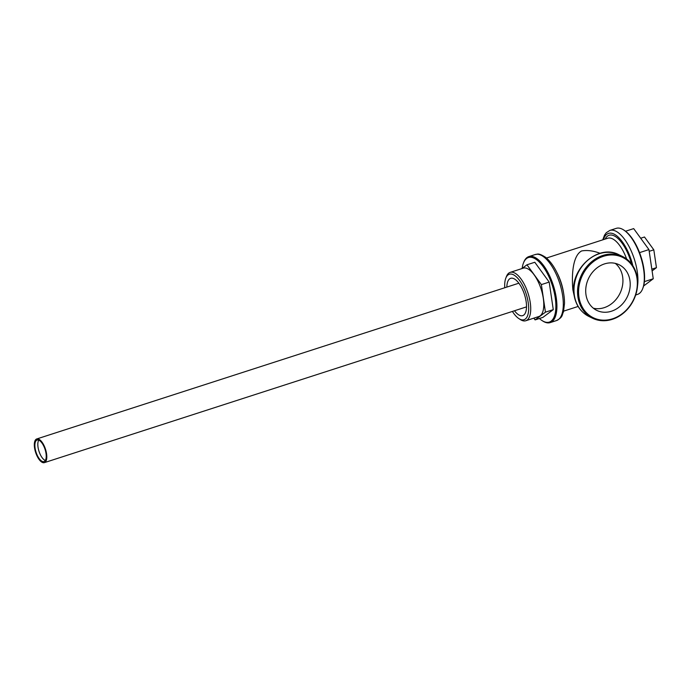 <?xml version="1.0" encoding="UTF-8"?>
<svg xmlns="http://www.w3.org/2000/svg" width="691" height="691" viewBox="0 0 691 691"><rect width="100%" height="100%" fill="white"/><g stroke="black" fill="none" stroke-linecap="round" stroke-linejoin="round"><path stroke-width="1.04" d="M34.55 447.863A12.438 5.191 -107.9 0 0 44.379 462.642A12.438 5.191 -107.9 0 0 45.494 449.202A12.438 5.191 -107.9 0 0 36.727 438.958A12.438 5.191 -107.9 0 0 34.55 447.863M35.094 448.131A11.315 4.716 -107.9 0 0 44.034 461.562A11.315 4.716 -107.9 0 0 45.045 449.349A11.315 4.716 -107.9 0 0 37.081 440.037A11.315 4.716 -107.9 0 0 35.094 448.131M38.739 440.158A11.315 4.716 -107.9 0 0 38.031 447.189A11.315 4.716 -107.9 0 0 45.312 460.5M651.829 269.153L656.45 267.659L652.097 270.924M649.203 251.325L653.816 249.831L656.45 267.659M640.687 238.24L644.496 237.004L653.816 249.831M644.383 281.634L653.254 278.775L643.606 285.988M639.546 252.63L648.944 249.598L653.254 278.775M625.545 231.235L633.69 228.609L648.944 249.598M512.411 311.434A23.9 9.968 -107.9 0 0 518.863 318.594L520.306 319.536A25.412 10.59 -107.9 0 0 525.799 320.736A25.412 10.59 -107.9 0 0 528.062 293.304A25.412 10.59 -107.9 0 0 510.174 272.375A25.412 10.59 -107.9 0 0 506.417 276.564L505.803 278.171A23.9 9.968 -107.9 0 0 504.758 287.758M525.799 320.736L538.842 316.521A25.412 10.59 -107.9 0 0 541.113 289.088A25.412 10.59 -107.9 0 0 523.217 268.16L510.174 272.375M514.493 310.76A19.607 8.171 -107.9 0 0 522.707 315.632A19.607 8.171 -107.9 0 0 524.46 294.47A19.607 8.171 -107.9 0 0 510.658 278.326A19.607 8.171 -107.9 0 0 506.848 287.085M518.863 318.594A23.9 9.968 -107.9 0 0 526.162 293.917A23.9 9.968 -107.9 0 0 505.803 278.171M539.403 318.508A33.937 14.148 -107.9 0 0 541.951 320.503A33.937 14.148 -107.9 0 0 552.316 285.469A33.937 14.148 -107.9 0 0 523.415 263.116A33.937 14.148 -107.9 0 0 522.137 268.393M526.957 264.791L534.791 262.26L549.198 282.083L553.266 309.637L542.927 317.368L535.102 319.898L545.441 312.159L541.373 284.606L526.957 264.791L521.869 268.6M635.677 294.988L637.568 294.375A34.688 14.459 -107.9 0 0 642.69 288.657L643.001 287.853A33.937 14.148 -107.9 0 0 641.023 256.81A33.937 14.148 -107.9 0 0 624.465 230.466L623.74 229.999A34.688 14.459 -107.9 0 0 616.242 228.358L609.851 230.423L606.275 232.72L604.47 235.225L602.751 239.855M642.69 288.657A34.688 14.459 -107.9 0 0 640.669 256.922A34.688 14.459 -107.9 0 0 623.74 229.999M574.212 295.895L572.865 289.754C571.319 272.15 573.539 255.134 581.632 250.945C587.264 249.961 593.405 250.755 600.064 253.312M541.951 320.503L542.677 320.97A34.688 14.459 -107.9 0 0 550.174 322.611A34.688 14.459 -107.9 0 0 553.266 285.158A34.688 14.459 -107.9 0 0 528.848 256.594A34.688 14.459 -107.9 0 0 523.726 262.312L523.415 263.116M593.37 308.221A25.412 21.438 116 0 0 619.939 293.425A25.412 21.438 116 0 0 615.266 263.366M585.977 294.668A25.412 21.438 116 0 0 596.808 310.406A25.412 21.438 116 0 0 627.221 296.975A25.412 21.438 116 0 0 619.11 264.739A25.412 21.438 116 0 0 595.357 269.265A25.412 21.438 116 0 0 585.977 294.668M578.937 296.949A33.557 28.305 116 0 0 626.461 309.931A33.557 28.305 116 0 0 618.48 255.834A33.557 28.305 116 0 0 578.937 296.949M577.918 296.983A34.308 28.944 116 0 0 592.541 318.223A34.308 28.944 116 0 0 633.604 300.093A34.308 28.944 116 0 0 622.651 256.56A34.308 28.944 116 0 0 590.58 262.675A34.308 28.944 116 0 0 577.918 296.983M549.198 282.083L541.373 284.606M533.823 318.145L535.102 319.898M553.266 309.637L545.441 312.159M637.525 285.893A34.688 14.459 -107.9 0 0 629.812 247.991A34.688 14.459 -107.9 0 0 609.851 230.423M632.852 265.741A32.278 13.457 -107.9 0 0 617.719 236.642A32.278 13.457 -107.9 0 0 603.416 239.639M631.522 263.858A30.318 12.637 -107.9 0 0 618.246 238.749A30.318 12.637 -107.9 0 0 605.152 239.077M626.659 259.03A27.899 11.635 -107.9 0 0 607.76 238.231L546.512 258.019M563.571 292.984A27.899 11.635 -107.9 0 0 557.05 272.79M535.24 254.53C537.581 254.452 537.814 252.379 545.769 257.415C552.169 262.839 557.274 271.356 561.101 282.973C563.39 290.229 564.521 297.052 564.512 303.444L563.459 311.909C561.662 315.467 563.225 316.884 556.566 320.546A34.688 14.459 -107.9 0 0 559.658 283.094A34.688 14.459 -107.9 0 0 535.24 254.53L528.848 256.594M588.974 316.487C580.699 312.159 575.724 304.973 574.048 294.919C569.047 269.568 598.156 243.197 619.084 254.824A34.308 28.944 116 0 0 587.013 260.939A34.308 28.944 116 0 0 574.351 295.238A34.308 28.944 116 0 0 588.974 316.487L592.541 318.223M518.863 283.198L36.727 438.958M526.516 306.873L44.379 462.642M578.125 306.45L563.666 311.123M556.566 320.546L550.174 322.611M619.084 254.824L622.651 256.56"/></g></svg>
